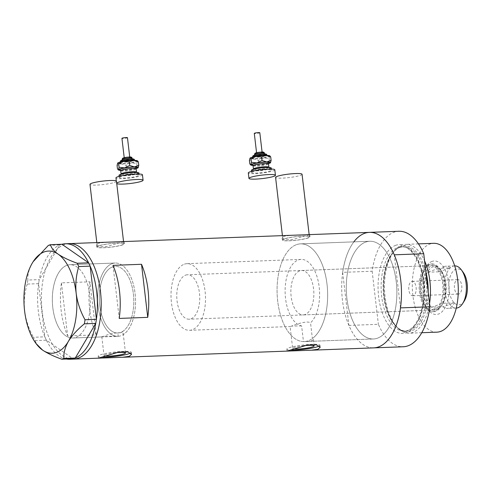 <?xml version="1.0" encoding="UTF-8"?>
<svg xmlns="http://www.w3.org/2000/svg" width="492" height="492" viewBox="0 0 492 492"><rect width="100%" height="100%" fill="white"/><g stroke="black" fill="none" stroke-linecap="round" stroke-linejoin="round"><path stroke-width="0.37" stroke-dasharray="2.46 1.84" d="M125.503 352.985L122.926 331.251A33.339 17.22 -92.1 0 0 133.381 293.97A33.339 17.22 -92.1 0 0 115.319 266.356A33.339 17.22 -92.1 0 0 112.711 266.842A33.339 17.22 -92.1 0 0 99.501 302.857A33.339 17.22 -92.1 0 0 117.809 332.986A33.339 17.22 -92.1 0 0 117.828 332.986L118.215 336.3C109.107 335.722 97.244 337.586 103.375 336.43L101.838 336.922L104.027 355.513A10.812 1.408 173.3 0 0 104.968 355.962M305.569 341.522L303.459 341.577L301.614 325.876A33.339 17.22 87.9 0 1 285.175 293.982A33.339 17.22 87.9 0 1 298.503 259.887A33.339 17.22 87.9 0 1 301.11 259.401A33.339 17.22 87.9 0 1 318.927 285.114A33.339 17.22 87.9 0 1 310.538 322.85L312.383 338.551A48.892 25.258 87.9 0 0 326.94 283.638A48.892 25.258 87.9 0 0 300.532 243.854A48.892 25.258 -92.1 0 0 296.707 244.567A48.892 25.258 87.9 0 1 300.532 243.854L369.75 241.258A48.892 25.258 87.9 0 1 396.607 285.44A48.892 25.258 87.9 0 1 377.235 338.268A48.892 25.258 87.9 0 1 373.41 338.982A48.892 25.258 87.9 0 1 346.553 294.8A48.892 25.258 87.9 0 1 365.925 241.978A48.892 25.258 87.9 0 1 369.75 241.258A48.892 25.258 -92.1 0 0 365.925 241.978A48.892 25.258 -92.1 0 0 346.553 294.8A48.892 25.258 -92.1 0 0 373.41 338.982A48.892 25.258 -92.1 0 0 377.235 338.268A48.892 25.258 -92.1 0 0 396.607 285.44A48.892 25.258 -92.1 0 0 369.75 241.258L300.532 243.854A48.892 25.258 -92.1 0 1 327.383 288.035A48.892 25.258 -92.1 0 1 308.017 340.858A48.892 25.258 -92.1 0 1 304.191 341.571L373.41 338.982L305.569 341.522L311.94 340.71L313.392 339.474L312.383 338.551M301.614 325.876L291.639 326.085C295.532 324.492 307.211 320.341 310.538 322.85M304.136 345.685A10.812 1.408 173.3 0 0 294.161 347.53A10.812 1.408 173.3 0 0 292.672 348.447L290.096 326.528L291.639 326.085M122.926 331.251L121.493 332.457L117.828 332.986M116.463 181.24A13.333 1.74 -6.7 0 1 114.63 182.366A13.333 1.74 -6.7 0 1 99.827 184.881A13.333 1.74 -6.7 0 1 89.975 184.352M99.156 245.809A13.333 1.74 -6.7 0 1 113.96 243.3A13.333 1.74 -6.7 0 1 123.812 243.829A13.333 1.74 -6.7 0 1 121.979 244.954A13.333 1.74 -6.7 0 1 107.182 247.47A13.333 1.74 -6.7 0 1 97.324 246.941A13.333 1.74 -6.7 0 1 99.156 245.809M302.063 174.285A13.333 1.74 -6.7 0 1 300.231 175.416A13.333 1.74 -6.7 0 1 285.434 177.932A13.333 1.74 -6.7 0 1 275.575 177.397M284.763 238.86A13.333 1.74 -6.7 0 1 299.56 236.345A13.333 1.74 -6.7 0 1 309.419 236.88A13.333 1.74 -6.7 0 1 307.586 238.005A13.333 1.74 -6.7 0 1 292.783 240.52A13.333 1.74 -6.7 0 1 282.931 239.985A13.333 1.74 -6.7 0 1 284.763 238.86M123.972 241.566L106.918 246.474L99.55 246.578L96.518 244.825L98.375 243.202L105.595 242.255M122.453 244.936A13.893 1.814 -6.7 0 1 107.041 247.556A13.893 1.814 -6.7 0 1 96.776 247.002A13.893 1.814 -6.7 0 1 98.683 245.828A13.893 1.814 -6.7 0 1 114.101 243.214A13.893 1.814 -6.7 0 1 124.365 243.761A13.893 1.814 -6.7 0 1 122.453 244.936M309.579 234.616L292.525 239.524L285.157 239.629L282.125 237.876L283.982 236.252L291.196 235.305M308.06 237.987A13.893 1.814 -6.7 0 1 292.642 240.606A13.893 1.814 -6.7 0 1 282.377 240.053A13.893 1.814 -6.7 0 1 284.29 238.878A13.893 1.814 -6.7 0 1 299.702 236.258A13.893 1.814 -6.7 0 1 309.972 236.812A13.893 1.814 -6.7 0 1 308.06 237.987M292.672 348.447A10.812 1.408 173.3 0 0 293.619 348.902M115.491 352.746A10.812 1.408 173.3 0 0 105.509 354.597A10.812 1.408 173.3 0 0 104.027 355.513M117.68 336.325L118.215 336.3A36.672 18.942 -92.1 0 1 117.939 336.313A36.672 18.942 87.9 0 1 98.068 305.956A36.672 18.942 87.9 0 1 115.19 263.023A36.672 18.942 -92.1 0 0 112.324 263.564A36.672 18.942 -92.1 0 0 97.797 303.177A36.672 18.942 -92.1 0 0 117.939 336.313L117.68 336.325M130.651 353.028A16.666 2.177 173.3 0 0 131.321 352.303A16.666 2.177 173.3 0 0 118.996 351.645A16.666 2.177 173.3 0 0 100.503 354.781A16.666 2.177 173.3 0 0 98.209 356.196A16.666 2.177 173.3 0 0 101.703 357.106M319.302 345.968A16.666 2.177 173.3 0 0 319.966 345.243A16.666 2.177 173.3 0 0 307.648 344.578A16.666 2.177 173.3 0 0 289.148 347.721A16.666 2.177 173.3 0 0 286.854 349.129A16.666 2.177 173.3 0 0 290.348 350.04M303.459 341.577A48.892 25.258 87.9 0 1 277.285 296.688A48.892 25.258 87.9 0 1 296.707 244.567A48.892 25.258 -92.1 0 0 277.334 297.389A48.892 25.258 -92.1 0 0 304.191 341.571M67.066 265.256A36.672 18.942 -92.1 0 0 52.533 304.874A36.672 18.942 -92.1 0 0 72.675 338.01A36.672 18.942 -92.1 0 0 75.547 337.475A36.672 18.942 -92.1 0 0 90.073 297.857A36.672 18.942 -92.1 0 0 69.932 264.721A36.672 18.942 -92.1 0 0 67.066 265.256M369.418 232.378A57.785 29.846 -92.1 0 0 364.898 233.22A57.785 29.846 -92.1 0 0 342.008 295.649A57.785 29.846 -92.1 0 0 373.742 347.862A57.785 29.846 87.9 0 1 348.914 325.415L378.385 324.314A57.785 29.846 87.9 0 0 403.219 346.762M69.144 243.62A57.785 29.846 -92.1 0 0 64.618 244.469A57.785 29.846 -92.1 0 0 41.728 306.891A57.785 29.846 -92.1 0 0 73.468 359.111A57.785 29.846 87.9 0 1 42.152 311.27A57.785 29.846 87.9 0 1 69.144 243.62M89.944 281.818A57.785 29.846 -92.1 0 0 96.18 334.88L67.65 335.95A57.785 29.846 87.9 0 1 61.42 282.882L89.944 281.818L96.18 334.88M101.838 336.922L72.675 338.01A36.672 18.942 87.9 0 1 52.804 307.654A36.672 18.942 87.9 0 1 69.932 264.721A36.672 18.942 87.9 0 1 89.802 295.077A36.672 18.942 87.9 0 1 72.675 338.01L117.939 336.313A36.672 18.942 87.9 0 0 135.066 293.386A36.672 18.942 87.9 0 0 115.19 263.023A36.672 18.942 -92.1 0 1 135.097 293.65A36.672 18.942 -92.1 0 1 123.32 334.566C124.175 330.606 108.228 333.853 103.375 336.43M61.42 282.882L67.65 335.95M112.994 265.354L119.224 318.422M39.022 280.987L39.243 279.616L27.866 280.04L27.208 284.087L38.591 283.663L44.834 336.805A57.785 29.846 87.9 0 1 38.351 311.411A57.785 29.846 87.9 0 1 38.597 283.736A57.785 29.846 87.9 0 1 38.813 282.291L39.022 280.987A57.785 29.846 87.9 0 1 39.274 279.567A57.785 29.846 87.9 0 1 59.698 245.034A57.785 29.846 87.9 0 1 60.467 244.733L61.168 244.493A57.785 29.846 87.9 0 1 61.943 244.272M88.603 262.802A57.785 29.846 87.9 0 1 89.157 263.946M89.649 265.016A57.785 29.846 87.9 0 1 90.171 266.209M48.351 245.41L59.729 244.985L39.243 279.616M59.729 244.985L60.467 244.733M96.407 319.277A57.785 29.846 87.9 0 1 96.192 320.722M75.301 357.985A57.785 29.846 87.9 0 1 74.538 358.281M34.981 340.612L46.396 340.212A57.785 29.846 87.9 0 1 45.848 339.068L45.356 337.998A57.785 29.846 87.9 0 1 44.834 336.805L33.462 337.309L37.158 345.058M46.359 340.187L45.848 339.068M38.591 283.663L38.813 282.291M61.168 244.493L61.906 244.241M95.977 322.032A57.785 29.846 87.9 0 1 95.731 323.447M73.831 358.52A57.785 29.846 87.9 0 1 73.062 358.748L73.099 358.773M32.952 261.99L32.374 262.937C28.991 268.976 27.484 274.671 27.866 280.04M27.208 284.087C24.569 292.654 23.702 301.596 24.6 310.913C25.898 320.249 28.85 329.05 33.462 337.309M66.371 359.025A57.785 29.846 87.9 0 1 46.396 340.212L73.062 358.748A57.785 29.846 87.9 0 1 72.933 358.779M45.356 337.998L44.84 336.879M432.191 261.363A26.783 13.831 -92.1 0 0 426.146 266.701A26.783 13.831 -92.1 0 0 427.745 309.388A26.783 13.831 -92.1 0 0 438.384 314.105A26.783 13.831 -92.1 0 0 448.796 283.146A26.783 13.831 -92.1 0 0 432.191 261.363M435.58 311.35A23.893 12.343 87.9 0 1 433.71 311.7A23.893 12.343 87.9 0 1 426.09 307.149A23.893 12.343 87.9 0 1 424.664 269.062A23.893 12.343 87.9 0 1 430.051 264.302A23.893 12.343 87.9 0 1 431.921 263.952A23.893 12.343 87.9 0 1 445.045 285.545A23.893 12.343 87.9 0 1 435.58 311.35M434.055 309.763A22.226 11.482 87.9 0 1 432.314 310.089A22.226 11.482 87.9 0 1 420.106 290.003A22.226 11.482 87.9 0 1 428.913 265.994A22.226 11.482 87.9 0 1 430.654 265.668A22.226 11.482 87.9 0 1 442.862 285.754A22.226 11.482 87.9 0 1 434.055 309.763M304.929 314.597A22.226 11.482 87.9 0 1 303.189 314.923A22.226 11.482 87.9 0 1 290.987 294.837A22.226 11.482 87.9 0 1 299.788 270.828A22.226 11.482 87.9 0 1 301.528 270.502A22.226 11.482 87.9 0 1 313.736 290.587A22.226 11.482 87.9 0 1 304.929 314.597M434.245 311.405A23.893 12.343 87.9 0 1 432.376 311.75A23.893 12.343 87.9 0 1 419.258 290.163A23.893 12.343 87.9 0 1 428.723 264.352A23.893 12.343 87.9 0 1 430.592 264.001A23.893 12.343 87.9 0 1 443.71 285.594A23.893 12.343 87.9 0 1 434.245 311.405M425.826 271.609A43.05 22.238 -92.1 0 0 400.931 246.443A43.05 22.238 -92.1 0 0 394.203 251.08A43.05 22.238 -92.1 0 0 383.692 289.665A43.05 22.238 -92.1 0 0 397.056 327.358A43.05 22.238 -92.1 0 0 410.894 331.227A43.05 22.238 -92.1 0 0 428.188 291.719M429.565 303.416A44.452 22.958 87.9 0 1 412.616 332.543A44.452 22.958 87.9 0 1 409.135 333.195A44.452 22.958 87.9 0 1 398.329 328.551A44.452 22.958 87.9 0 1 384.529 289.634A44.452 22.958 87.9 0 1 395.383 249.795A44.452 22.958 87.9 0 1 402.333 245.01A44.452 22.958 87.9 0 1 405.808 244.358A44.452 22.958 87.9 0 1 424.559 260.822M436.951 332.155A44.452 22.958 87.9 0 1 412.536 291.99A44.452 22.958 87.9 0 1 430.143 243.964A44.452 22.958 87.9 0 1 433.624 243.319M353.853 241.855A57.785 29.846 87.9 0 0 342.678 272.353L372.155 271.246A57.785 29.846 87.9 0 1 398.895 231.271M372.155 271.246L378.385 324.314M342.678 272.353L348.914 325.415M400.482 307.887L394.252 254.825M464.251 301.018A18.001 9.299 87.9 0 1 460.192 304.603A18.001 9.299 87.9 0 1 449.024 289.966A18.001 9.299 87.9 0 1 456.022 269.155A18.001 9.299 87.9 0 1 463.175 272.322M454.688 265.877A21.113 10.904 -92.1 0 0 454.657 265.883A21.113 10.904 -92.1 0 0 453.003 266.19A21.113 10.904 -92.1 0 0 444.639 289.001A21.113 10.904 -92.1 0 0 456.238 308.078A21.113 10.904 -92.1 0 0 456.268 308.078M458.944 293.995A7.22 3.733 87.9 0 1 458.378 294.099A7.22 3.733 87.9 0 1 454.411 287.574A7.22 3.733 87.9 0 1 457.271 279.77A7.22 3.733 87.9 0 1 457.837 279.659A7.22 3.733 87.9 0 1 461.803 286.19A7.22 3.733 87.9 0 1 458.944 293.995M413.305 295.704A7.22 3.733 87.9 0 1 412.739 295.809A7.22 3.733 87.9 0 1 408.772 289.278A7.22 3.733 87.9 0 1 411.632 281.479A7.22 3.733 87.9 0 1 412.198 281.369A7.22 3.733 87.9 0 1 416.164 287.9A7.22 3.733 87.9 0 1 413.305 295.704M444.258 266.516A21.113 10.904 87.9 0 1 445.906 266.209A21.113 10.904 87.9 0 1 450.42 267.876L439.012 268.3A21.113 10.904 87.9 0 1 441.232 270.661A21.113 10.904 87.9 0 1 443.114 303.244A21.113 10.904 87.9 0 1 442.493 304.314A21.113 10.904 87.9 0 1 437.732 308.527A21.113 10.904 87.9 0 1 431.564 307.168A21.113 10.904 87.9 0 1 427.462 272.23L439.012 268.3A21.113 10.904 87.9 0 0 432.843 266.947A21.113 10.904 87.9 0 0 427.462 272.23L438.87 271.799A21.113 10.904 87.9 0 1 444.258 266.516M454.522 302.814L443.114 303.244L431.564 307.168L442.978 306.737A21.113 10.904 87.9 0 0 447.486 308.404A21.113 10.904 87.9 0 0 449.141 308.097A21.113 10.904 87.9 0 0 454.522 302.814L442.978 306.737M436.908 309.652A22.226 11.482 -92.1 0 0 441.921 305.224A22.226 11.482 -92.1 0 0 440.592 269.8A22.226 11.482 -92.1 0 0 433.507 265.563A22.226 11.482 -92.1 0 0 431.767 265.883A22.226 11.482 -92.1 0 0 422.96 289.899A22.226 11.482 -92.1 0 0 435.168 309.978A22.226 11.482 -92.1 0 0 436.908 309.652M185.687 275.102A22.226 11.482 87.9 0 1 187.427 274.776A22.226 11.482 87.9 0 1 199.635 294.862A22.226 11.482 87.9 0 1 190.828 318.871A22.226 11.482 87.9 0 1 189.088 319.197A22.226 11.482 87.9 0 1 176.886 299.111A22.226 11.482 87.9 0 1 185.687 275.102M184.402 264.161A33.339 17.22 87.9 0 1 187.009 263.669A33.339 17.22 87.9 0 1 205.324 293.798A33.339 17.22 87.9 0 1 192.114 329.812A33.339 17.22 87.9 0 1 189.506 330.298A33.339 17.22 87.9 0 1 171.198 300.175A33.339 17.22 87.9 0 1 184.402 264.161M112.711 266.842A33.339 17.22 87.9 0 1 115.319 266.356A33.339 17.22 87.9 0 1 133.627 296.479A33.339 17.22 87.9 0 1 120.423 332.5A33.339 17.22 87.9 0 1 117.809 332.986A33.339 17.22 87.9 0 1 99.501 302.857A33.339 17.22 87.9 0 1 112.711 266.842M438.87 271.799L450.42 267.876M127.459 137.705A2.78 0.363 -6.7 0 1 127.434 137.766A2.78 0.363 -6.7 0 1 124.74 138.387A2.78 0.363 -6.7 0 1 121.979 138.406M124.279 157.987A2.78 0.363 -6.7 0 1 127.182 157.342A2.78 0.363 -6.7 0 1 129.771 157.403A2.78 0.363 -6.7 0 1 129.747 157.458A2.78 0.363 -6.7 0 1 126.844 158.11A2.78 0.363 -6.7 0 1 124.255 158.049A2.78 0.363 -6.7 0 1 124.279 157.987M122.348 160.392A5 0.652 -6.7 0 1 127.576 159.223A5 0.652 -6.7 0 1 132.237 159.328A5 0.652 -6.7 0 1 132.188 159.439A5 0.652 -6.7 0 1 126.961 160.607A5 0.652 -6.7 0 1 122.305 160.497A5 0.652 -6.7 0 1 122.348 160.392M138.873 172.969A10 1.304 -6.7 0 1 138.781 173.184A10 1.304 -6.7 0 1 128.326 175.521A10 1.304 -6.7 0 1 119.009 175.306M119.359 177.28A10 1.304 -6.7 0 1 129.814 174.943A10 1.304 -6.7 0 1 139.131 175.158A10 1.304 -6.7 0 1 139.033 175.373A10 1.304 -6.7 0 1 128.578 177.71A10 1.304 -6.7 0 1 119.267 177.495A10 1.304 -6.7 0 1 119.359 177.28M142.44 174.771A13.333 1.74 -6.7 0 1 142.317 175.054A13.333 1.74 -6.7 0 1 128.375 178.172A13.333 1.74 -6.7 0 1 115.952 177.883M136.161 168.559A10 1.304 -6.7 0 1 132.022 169.457A10 1.304 -6.7 0 1 122.182 170.41A10 1.304 -6.7 0 1 120.626 170.386M116.733 183.565A13.333 1.74 -6.7 0 1 116.598 183.356A13.333 1.74 -6.7 0 1 116.684 183.116M117.483 168.94L122.182 170.41L126.524 168.83L132.022 169.457L137.157 167.034L138.166 167.68M137.354 160.773A10 1.304 -6.7 0 1 137.366 161.148A10 1.304 -6.7 0 1 131.247 162.889A10 1.304 -6.7 0 1 121.413 163.842A10 1.304 -6.7 0 1 117.656 163.092M137.821 161.136L137.366 161.148L136.745 163.516L131.247 162.889L126.112 165.312L121.413 163.842L117.071 165.423M126.112 165.312L126.524 168.83M136.745 163.516L137.157 167.034M259.813 132.748A2.78 0.363 -6.7 0 1 259.788 132.809A2.78 0.363 -6.7 0 1 257.101 133.43A2.78 0.363 -6.7 0 1 254.339 133.449M256.639 153.03A2.78 0.363 -6.7 0 1 259.542 152.385A2.78 0.363 -6.7 0 1 262.131 152.446A2.78 0.363 -6.7 0 1 262.101 152.502A2.78 0.363 -6.7 0 1 259.198 153.153A2.78 0.363 -6.7 0 1 256.609 153.092A2.78 0.363 -6.7 0 1 256.639 153.03M254.708 155.435A5 0.652 -6.7 0 1 259.936 154.267A5 0.652 -6.7 0 1 264.591 154.371A5 0.652 -6.7 0 1 264.548 154.482A5 0.652 -6.7 0 1 259.321 155.65A5 0.652 -6.7 0 1 254.659 155.54A5 0.652 -6.7 0 1 254.708 155.435M271.233 168.012A10 1.304 -6.7 0 1 271.135 168.227A10 1.304 -6.7 0 1 260.68 170.564A10 1.304 -6.7 0 1 251.363 170.349M251.72 172.323A10 1.304 -6.7 0 1 262.175 169.986A10 1.304 -6.7 0 1 271.486 170.201A10 1.304 -6.7 0 1 271.393 170.417A10 1.304 -6.7 0 1 260.938 172.753A10 1.304 -6.7 0 1 251.621 172.538A10 1.304 -6.7 0 1 251.72 172.323M274.8 169.814A13.333 1.74 -6.7 0 1 274.671 170.097A13.333 1.74 -6.7 0 1 260.735 173.215A13.333 1.74 -6.7 0 1 248.312 172.926M268.521 163.602A10 1.304 -6.7 0 1 264.376 164.5A10 1.304 -6.7 0 1 254.542 165.453A10 1.304 -6.7 0 1 252.98 165.429M249.844 163.984L254.542 165.453L258.878 163.873L264.376 164.5L269.518 162.077L270.526 162.723M269.708 155.816A10 1.304 -6.7 0 1 269.721 156.192A10 1.304 -6.7 0 1 263.607 157.932A10 1.304 -6.7 0 1 253.767 158.885A10 1.304 -6.7 0 1 250.016 158.135M270.182 156.179L269.721 156.192L269.106 158.559L263.607 157.932L258.466 160.355L253.767 158.885L249.426 160.466M258.466 160.355L258.878 163.873M269.106 158.559L269.518 162.077M400.107 247.292A42.226 21.814 -92.1 0 0 383.379 292.906A42.226 21.814 -92.1 0 0 406.577 331.067A42.226 21.814 -92.1 0 0 409.879 330.452A42.226 21.814 -92.1 0 0 426.607 284.831A42.226 21.814 -92.1 0 0 403.415 246.67A42.226 21.814 -92.1 0 0 400.107 247.292M395.912 245.25A44.452 22.958 -92.1 0 0 378.637 296.639A44.452 22.958 -92.1 0 0 406.201 332.783A44.452 22.958 -92.1 0 0 423.477 281.393A44.452 22.958 -92.1 0 0 395.912 245.25M407.843 330.526A42.226 21.814 87.9 0 1 404.541 331.141A42.226 21.814 87.9 0 1 381.343 292.986A42.226 21.814 87.9 0 1 398.071 247.365A42.226 21.814 87.9 0 1 401.38 246.75A42.226 21.814 87.9 0 1 424.571 284.905A42.226 21.814 87.9 0 1 407.843 330.526M122.176 159.402A5 0.652 173.3 0 0 126.831 159.513A5 0.652 173.3 0 0 132.059 158.344A5 0.652 173.3 0 0 132.108 158.233M119.328 162.895A8.333 1.089 173.3 0 0 126.376 163.319A8.333 1.089 173.3 0 0 135.724 161.308A8.333 1.089 173.3 0 0 128.676 160.884A8.333 1.089 173.3 0 0 119.328 162.895M120.226 161.85A7.22 0.941 173.3 0 0 126.954 162.003A7.22 0.941 173.3 0 0 134.5 160.318A7.22 0.941 173.3 0 0 134.574 160.164L135.005 160.841C136.862 159.838 117.988 162.04 119.962 162.606L120.226 161.85M120.196 174.986A8.893 1.162 173.3 0 0 127.711 175.435A8.893 1.162 173.3 0 0 137.686 173.289A8.893 1.162 173.3 0 0 130.171 172.84A8.893 1.162 173.3 0 0 120.196 174.986M136.462 172.305A7.78 1.015 -6.7 0 1 128.332 174.119A7.78 1.015 -6.7 0 1 121.087 173.953L120.835 174.691C118.48 174.15 138.707 171.696 136.954 172.797L136.536 172.138A7.78 1.015 -6.7 0 1 136.462 172.305M120.7 170.669A7.78 1.015 173.3 0 0 127.945 170.835A7.78 1.015 173.3 0 0 136.081 169.02A7.78 1.015 173.3 0 0 136.155 168.854M136.29 168.239A8.893 1.162 -6.7 0 1 121.303 170.189M133.283 159.328A6.113 0.799 -6.7 0 1 126.426 160.804A6.113 0.799 -6.7 0 1 121.26 160.497M130.841 157.354A3.887 0.51 -6.7 0 1 126.475 158.295A3.887 0.51 -6.7 0 1 123.184 158.098M254.53 154.445A5 0.652 173.3 0 0 259.192 154.556A5 0.652 173.3 0 0 264.419 153.387A5 0.652 173.3 0 0 264.462 153.276M251.689 157.938A8.333 1.089 173.3 0 0 258.731 158.363A8.333 1.089 173.3 0 0 268.085 156.351A8.333 1.089 173.3 0 0 261.037 155.927A8.333 1.089 173.3 0 0 251.689 157.938M252.581 156.893A7.22 0.941 173.3 0 0 259.309 157.046A7.22 0.941 173.3 0 0 266.861 155.361A7.22 0.941 173.3 0 0 266.928 155.208L267.365 155.884C269.222 154.882 250.342 157.083 252.316 157.649L252.581 156.893M252.556 170.029A8.893 1.162 173.3 0 0 260.071 170.478A8.893 1.162 173.3 0 0 270.04 168.332A8.893 1.162 173.3 0 0 262.525 167.883A8.893 1.162 173.3 0 0 252.556 170.029M268.823 167.348A7.78 1.015 -6.7 0 1 260.692 169.162A7.78 1.015 -6.7 0 1 253.442 168.996L253.189 169.734C250.834 169.193 271.067 166.739 269.315 167.84L268.896 167.182A7.78 1.015 -6.7 0 1 268.823 167.348M253.06 165.712A7.78 1.015 173.3 0 0 260.305 165.878A7.78 1.015 173.3 0 0 268.435 164.064A7.78 1.015 173.3 0 0 268.509 163.898M268.65 163.282A8.893 1.162 -6.7 0 1 253.663 165.232M265.637 154.371A6.113 0.799 -6.7 0 1 258.78 155.847A6.113 0.799 -6.7 0 1 253.614 155.54M263.195 152.397A3.887 0.51 -6.7 0 1 258.835 153.338A3.887 0.51 -6.7 0 1 255.545 153.141M189.506 330.298L290.114 326.534M123.553 241.603L123.812 243.829M309.154 234.653L309.419 236.88M96.776 247.002L96.518 244.825M282.377 240.053L282.125 237.876M98.209 356.196L98.443 358.176M286.854 349.129L287.088 351.11M115.19 263.023L69.932 264.721L115.19 263.023M319.966 345.243L320.2 347.223M131.321 352.303L131.548 354.283M313.392 339.474L314.148 345.925M309.972 236.812L309.714 234.635M124.365 243.761L124.107 241.584M282.42 235.637L282.931 239.985M96.813 242.587L97.324 246.941M187.009 263.669L301.11 259.401M426.09 307.149L427.745 309.388M424.664 269.062L426.146 266.701M303.189 314.923L432.314 310.089M432.376 311.75L433.71 311.7M400.34 247.248C390.445 250.016 382.444 269.942 383.778 290.717C384.547 313.176 396.005 332.248 406.577 331.067L404.541 331.141L407.382 330.612C416.441 328.213 424.633 309.265 423.704 288.865C423.501 265.495 411.398 245.28 401.38 246.75L403.415 246.67L400.34 247.248M418.452 243.884L405.808 244.358M421.779 332.721L409.135 333.195M397.056 327.358L398.329 328.551M394.203 251.08L395.383 249.795M430.592 264.001L431.921 263.952M301.528 270.502L430.654 265.668M412.739 295.809L458.378 294.099M454.657 265.883L445.906 266.209M441.232 270.661L440.592 269.8M442.493 304.314L441.921 305.224M433.507 265.563L187.427 274.776M435.168 309.978L189.088 319.197M456.238 308.078L447.486 308.404M412.198 281.369L457.837 279.659M129.728 157.028L129.771 157.403M132.182 158.848L132.237 159.328M120.638 170.091L128.535 169.795L136.395 168.116M138.996 174.014L139.131 175.158M116.321 181.025L116.598 183.356M119.132 176.351L119.267 177.495M122.25 160.017L122.305 160.497M124.212 157.68L124.255 158.049M262.088 152.071L262.131 152.446M264.536 153.891L264.591 154.371M252.999 165.134L260.895 164.838L268.749 163.16M271.356 169.057L271.486 170.201M251.486 171.394L251.621 172.538M254.604 155.06L254.659 155.54M256.566 152.723L256.609 153.092"/><path stroke-width="0.74" d="M96.813 242.587L89.975 184.352A13.333 1.74 -6.7 0 1 91.807 183.221A13.333 1.74 -6.7 0 1 106.604 180.712A13.333 1.74 -6.7 0 1 116.463 181.24L123.553 241.603M282.42 235.637L275.575 177.397A13.333 1.74 -6.7 0 1 277.414 176.271A13.333 1.74 -6.7 0 1 292.211 173.756A13.333 1.74 -6.7 0 1 302.063 174.285L309.154 234.653M293.619 348.902A10.812 1.408 173.3 0 0 302.82 348.674A10.812 1.408 173.3 0 0 312.66 346.842A10.812 1.408 173.3 0 0 314.148 345.925A10.812 1.408 173.3 0 0 304.136 345.685M104.968 355.962A10.812 1.408 173.3 0 0 114.175 355.734A10.812 1.408 173.3 0 0 124.015 353.902A10.812 1.408 173.3 0 0 125.503 352.985A10.812 1.408 173.3 0 0 115.491 352.746M100.811 357.407L98.443 358.176L122.656 357.266L129.334 356.343L131.548 354.283L127.889 351.934L119.033 352.032L100.811 357.407M101.703 357.106A16.666 2.177 173.3 0 0 129.027 353.717A16.666 2.177 173.3 0 0 130.651 353.028M289.456 350.347L287.088 351.11L311.307 350.206L317.98 349.277L320.2 347.223L316.541 344.874L307.685 344.966L289.456 350.347M290.348 350.04A16.666 2.177 173.3 0 0 317.672 346.651A16.666 2.177 173.3 0 0 319.302 345.968M141.518 264.29L112.994 265.354A57.785 29.846 87.9 0 1 119.224 318.422L147.748 317.352A57.785 29.846 -92.1 0 0 141.518 264.29L147.748 317.352M311.307 350.206L403.219 346.762A57.785 29.846 87.9 0 0 407.739 345.913A57.785 29.846 87.9 0 0 429.959 306.787L400.482 307.887A57.785 29.846 87.9 0 1 378.262 347.02A57.785 29.846 87.9 0 1 373.742 347.862A57.785 29.846 -92.1 0 0 378.262 347.02A57.785 29.846 -92.1 0 0 401.158 284.591A57.785 29.846 -92.1 0 0 369.418 232.378A57.785 29.846 87.9 0 1 394.252 254.825L423.729 253.718A57.785 29.846 87.9 0 0 398.895 231.271L69.144 243.62A57.785 29.846 87.9 0 1 100.454 291.461A57.785 29.846 87.9 0 1 73.468 359.111A57.785 29.846 -92.1 0 0 77.988 358.262A57.785 29.846 -92.1 0 0 100.878 295.84A57.785 29.846 -92.1 0 0 69.144 243.62L65.338 243.761A57.785 29.846 87.9 0 1 88.603 262.802L61.943 244.272A57.785 29.846 87.9 0 1 65.338 243.761M90.171 266.209A57.785 29.846 87.9 0 1 96.653 291.602A57.785 29.846 87.9 0 1 96.407 319.277L90.159 266.135L78.781 266.559L77.262 263.257C69.47 260.483 63.099 257.457 58.161 254.179C53.683 250.926 51.137 247.759 50.528 244.672L48.351 245.41L33.093 261.769M77.262 263.257L88.603 262.802M88.64 262.826L90.159 266.135M96.414 319.351L95.755 323.398L84.378 323.828L85.036 319.782L96.407 319.277M75.27 358.035L73.099 358.773L61.715 359.197L63.892 358.459L75.27 358.035L95.755 323.398M61.943 244.272L50.528 244.672M85.036 319.782C80.411 311.485 77.459 302.691 76.174 293.386A51.119 26.402 -92.1 0 0 58.161 254.179A51.119 26.402 -92.1 0 0 32.946 262.008A51.119 26.402 -92.1 0 0 32.374 262.937A51.119 26.402 -92.1 0 0 24.6 310.913A51.119 26.402 -92.1 0 0 35.996 343.484L42.613 350.119C47.466 353.354 53.837 356.38 61.715 359.197M63.892 358.459C63.486 353.176 64.993 347.475 68.4 341.356C72.164 335.31 77.49 329.468 84.378 323.828M35.996 343.484A51.119 26.402 -92.1 0 0 42.613 350.119A51.119 26.402 -92.1 0 0 68.4 341.356A51.119 26.402 -92.1 0 0 76.174 293.386C75.276 284.032 76.143 275.089 78.781 266.559M95.731 323.447A57.785 29.846 87.9 0 1 75.301 357.985M72.933 358.779A57.785 29.846 87.9 0 1 69.661 359.252A57.785 29.846 87.9 0 1 66.371 359.025M428.188 291.719A43.05 22.238 -92.1 0 0 425.826 271.609M424.559 260.822A44.452 22.958 87.9 0 1 429.565 303.416M418.452 243.884L433.624 243.319A44.452 22.958 87.9 0 1 458.04 283.484A44.452 22.958 87.9 0 1 440.426 331.503A44.452 22.958 87.9 0 1 436.951 332.155L421.779 332.721M353.853 241.855A57.785 29.846 87.9 0 1 369.418 232.378M429.959 306.787L423.729 253.718M461.391 269.905L463.175 272.322A18.001 9.299 87.9 0 1 464.251 301.018L462.652 303.558A21.113 10.904 -92.1 0 0 461.391 269.905A21.113 10.904 -92.1 0 0 454.688 265.877M456.268 308.078A21.113 10.904 -92.1 0 0 457.886 307.771A21.113 10.904 -92.1 0 0 462.652 303.558M121.979 138.406A2.78 0.363 -6.7 0 1 121.942 138.35A2.78 0.363 -6.7 0 1 121.967 138.295A2.78 0.363 -6.7 0 1 124.87 137.643A2.78 0.363 -6.7 0 1 127.459 137.705L129.728 157.028M119.132 176.351L119.009 175.306A10 1.304 -6.7 0 1 119.101 175.09A10 1.304 -6.7 0 1 129.556 172.753A10 1.304 -6.7 0 1 138.873 172.969L138.996 174.014M116.321 181.025L115.952 177.883A13.333 1.74 -6.7 0 1 116.081 177.594A13.333 1.74 -6.7 0 1 130.023 174.482A13.333 1.74 -6.7 0 1 142.44 174.771L143.086 180.244A13.333 1.74 -6.7 0 1 142.957 180.527A13.333 1.74 -6.7 0 1 129.876 183.547A13.333 1.74 -6.7 0 1 116.733 183.565M116.684 183.116A13.333 1.74 -6.7 0 1 116.727 183.067A13.333 1.74 -6.7 0 1 130.663 179.955A13.333 1.74 -6.7 0 1 143.086 180.244M118.461 169.617A10 1.304 -6.7 0 1 124.574 167.877A10 1.304 -6.7 0 1 134.414 166.923L129.716 165.453L124.574 167.877L119.082 167.255L118.461 169.617L118.006 169.629L118.474 169.992A10 1.304 -6.7 0 1 118.461 169.617L117.483 168.94L117.071 165.423L117.693 163.055A10 1.304 -6.7 0 1 123.806 161.315A10 1.304 -6.7 0 1 133.646 160.361A10 1.304 -6.7 0 1 137.354 160.773L137.821 161.136M120.626 170.386A10 1.304 -6.7 0 1 118.474 169.992M138.135 167.717L138.756 165.349L134.414 166.923A10 1.304 173.3 0 1 138.166 167.68L138.166 167.68A10 1.304 173.3 0 1 138.135 167.717A10 1.304 -6.7 0 1 136.161 168.559M117.693 163.055L117.656 163.092A10 1.304 -6.7 0 1 117.662 163.086A10 1.304 -6.7 0 1 117.693 163.055L118.664 163.731L123.806 161.315L129.304 161.936L133.646 160.361L138.344 161.831L137.366 161.148M118.664 163.731L119.082 167.255M138.344 161.831L138.756 165.349M129.304 161.936L129.716 165.453M254.339 133.449A2.78 0.363 -6.7 0 1 254.296 133.393A2.78 0.363 -6.7 0 1 254.321 133.338A2.78 0.363 -6.7 0 1 257.23 132.686A2.78 0.363 -6.7 0 1 259.813 132.748L262.088 152.071M251.486 171.394L251.363 170.349A10 1.304 -6.7 0 1 251.461 170.134A10 1.304 -6.7 0 1 261.916 167.797A10 1.304 -6.7 0 1 271.233 168.012L271.356 169.057M248.952 178.399L248.312 172.926A13.333 1.74 -6.7 0 1 248.442 172.643A13.333 1.74 -6.7 0 1 262.377 169.525A13.333 1.74 -6.7 0 1 274.8 169.814L275.44 175.287A13.333 1.74 -6.7 0 1 275.317 175.57A13.333 1.74 -6.7 0 1 261.375 178.682A13.333 1.74 -6.7 0 1 248.952 178.399A13.333 1.74 -6.7 0 1 249.081 178.11A13.333 1.74 -6.7 0 1 263.023 174.998A13.333 1.74 -6.7 0 1 275.44 175.287M250.815 164.66A10 1.304 -6.7 0 1 256.935 162.92A10 1.304 -6.7 0 1 266.769 161.966L262.07 160.497L256.935 162.92L251.437 162.298L250.815 164.66L250.36 164.672L250.828 165.035A10 1.304 -6.7 0 1 250.815 164.66L249.844 163.984L249.426 160.466L250.047 158.098A10 1.304 -6.7 0 1 256.16 156.358A10 1.304 -6.7 0 1 266 155.404A10 1.304 -6.7 0 1 269.708 155.816L270.182 156.179M252.98 165.429A10 1.304 -6.7 0 1 250.828 165.035M270.495 162.76L271.11 160.392L266.769 161.966A10 1.304 173.3 0 1 270.52 162.723A10 1.304 173.3 0 1 270.495 162.76A10 1.304 -6.7 0 1 268.521 163.602M250.016 158.129L250.016 158.135A10 1.304 -6.7 0 1 250.016 158.129A10 1.304 -6.7 0 1 250.047 158.098L251.025 158.775L256.16 156.358L261.658 156.979L266 155.404L270.698 156.874L269.721 156.192M251.025 158.775L251.437 162.298M270.698 156.874L271.11 160.392M261.658 156.979L262.07 160.497M122.176 159.402L122.508 158.424C123.08 157.797 125.183 157.335 128.812 157.053C130.835 156.739 131.93 157.132 132.108 158.233A5 0.652 173.3 0 0 127.453 158.129A5 0.652 173.3 0 0 122.225 159.297A5 0.652 173.3 0 0 122.176 159.402L122.25 160.017M123.184 158.098A3.887 0.51 -6.7 0 1 127.551 157.157A3.887 0.51 -6.7 0 1 130.841 157.354M120.294 161.696A7.22 0.941 173.3 0 0 120.226 161.85L120.577 160.829C121.924 159.9 124.753 159.267 129.052 158.928C133.264 158.855 134.279 158.645 134.574 160.164A7.22 0.941 173.3 0 0 127.846 160.011A7.22 0.941 173.3 0 0 120.294 161.696M121.26 160.497A6.113 0.799 -6.7 0 1 128.117 159.021A6.113 0.799 -6.7 0 1 133.283 159.328M120.878 174.654L121.087 173.953A7.78 1.015 -6.7 0 1 121.161 173.787A7.78 1.015 -6.7 0 1 129.291 171.966A7.78 1.015 -6.7 0 1 136.536 172.138L136.155 168.854A7.78 1.015 173.3 0 0 128.904 168.688A7.78 1.015 173.3 0 0 120.774 170.503A7.78 1.015 173.3 0 0 120.7 170.669L120.282 170.004L120.638 170.091M121.303 170.189A8.893 1.162 -6.7 0 1 119.556 169.512A8.893 1.162 -6.7 0 1 129.525 167.366A8.893 1.162 -6.7 0 1 137.04 167.821A8.893 1.162 -6.7 0 1 136.29 168.239M254.53 154.445L254.868 153.467C255.44 152.84 257.537 152.379 261.166 152.096C263.189 151.782 264.29 152.182 264.462 153.276A5 0.652 173.3 0 0 259.807 153.172A5 0.652 173.3 0 0 254.579 154.34A5 0.652 173.3 0 0 254.53 154.445L254.604 155.06M255.545 153.141A3.887 0.51 -6.7 0 1 259.905 152.2A3.887 0.51 -6.7 0 1 263.195 152.397M252.648 156.739A7.22 0.941 173.3 0 0 252.581 156.893L252.937 155.872C254.284 154.943 257.107 154.31 261.406 153.971C265.625 153.898 266.633 153.689 266.928 155.208A7.22 0.941 173.3 0 0 260.2 155.054A7.22 0.941 173.3 0 0 252.648 156.739M253.614 155.54A6.113 0.799 -6.7 0 1 260.471 154.064A6.113 0.799 -6.7 0 1 265.637 154.371M253.232 169.697L253.442 168.996A7.78 1.015 -6.7 0 1 253.515 168.83A7.78 1.015 -6.7 0 1 261.652 167.009A7.78 1.015 -6.7 0 1 268.896 167.182L268.509 163.898A7.78 1.015 173.3 0 0 261.264 163.731A7.78 1.015 173.3 0 0 253.134 165.546A7.78 1.015 173.3 0 0 253.06 165.712L252.642 165.048L252.999 165.134M253.663 165.232A8.893 1.162 -6.7 0 1 251.91 164.556A8.893 1.162 -6.7 0 1 261.885 162.409A8.893 1.162 -6.7 0 1 269.401 162.864A8.893 1.162 -6.7 0 1 268.65 163.282M287.088 351.11L122.656 357.266M98.443 358.176L69.661 359.252M120.005 162.563L120.226 161.85M132.108 158.233L132.182 158.848M136.395 168.116L136.155 168.854M120.7 170.669L121.087 173.953M136.954 172.797L136.536 172.138M121.942 138.35L124.212 157.68M252.365 157.606L252.581 156.893M264.462 153.276L264.536 153.891M268.749 163.16L268.509 163.898M253.06 165.712L253.442 168.996M269.315 167.84L268.896 167.182M254.296 133.393L256.566 152.723"/></g></svg>
